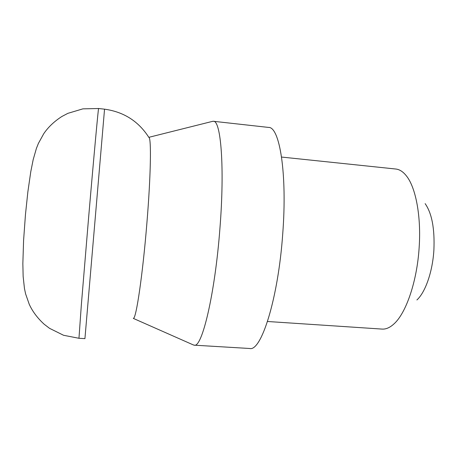 <?xml version="1.0" encoding="UTF-8"?>
<svg xmlns="http://www.w3.org/2000/svg" width="457" height="457" viewBox="0 0 457 457"><rect width="100%" height="100%" fill="white"/><g stroke="black" fill="none" stroke-linecap="round" stroke-linejoin="round"><path stroke-width="0.69" d="M133.415 318.312C136.14 318.889 142.687 275 146.868 223.364C150.85 175.425 151.438 137.648 148.879 137.431C138.551 121.276 123.773 111.856 104.544 109.172L84.928 338.637L78.964 338.283L81.363 304.676L88.675 216.841C94.096 153.621 98.478 106.372 98.603 108.509L104.544 109.172M193.225 344.875L194.231 345.172C201.891 348.308 214.99 294.434 219.937 228.254C224.833 166.885 220.84 120.082 213.368 121.282L212.334 121.402M194.231 345.172L249.676 348.491C261.153 351.799 278.21 298.947 282.74 233.716C287.39 173.237 279.564 126.658 268.579 127.423L213.368 121.282M267.511 321.494L382.063 329.086C385.931 329.354 389.89 327.635 393.94 323.933C406.067 313.228 417.115 281.266 419.166 247.277C421.28 216.321 415.784 187.73 406.581 176.116C403.217 171.781 399.607 169.416 395.751 169.021L281.569 157.059M416.904 299.963C425.347 292.349 432.602 271.744 433.887 250.116C434.83 228.871 431.916 213.379 425.141 203.633M78.964 338.283L63.569 335.278L49.55 328.337L44.169 324.224C37.434 318.055 32.441 311.371 29.202 304.179L25.586 293.811L24.455 288.493L23.147 276.456L22.85 263.632L23.587 240.422L25.466 214.51L27.866 191.843L30.773 171.746L33.172 159.676L36.4 148.434L38.411 143.384L43.723 133.747C48.134 127.2 54.177 121.448 61.861 116.501L67.859 113.347L82.888 108.857L98.603 108.509M148.811 137.329L212.762 121.299M133.33 318.403L193.631 345.058"/></g></svg>
